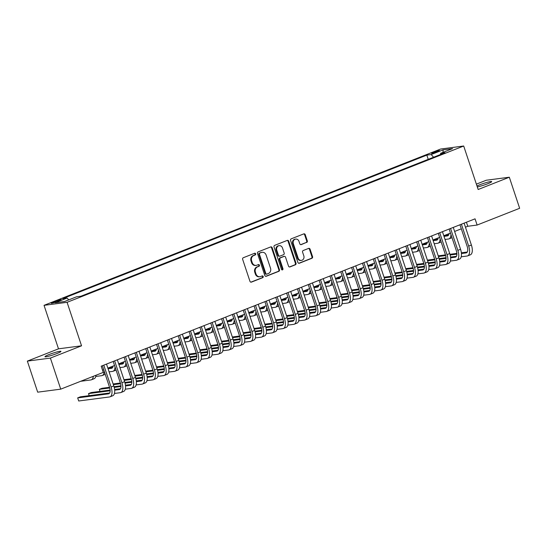 <?xml version="1.0" encoding="UTF-8"?>
<svg xmlns="http://www.w3.org/2000/svg" width="547" height="547" viewBox="0 0 547 547"><rect width="100%" height="100%" fill="white"/><g stroke="black" fill="none" stroke-linecap="round" stroke-linejoin="round"><path stroke-width="0.82" d="M255.647 253.822A0.903 0.793 82.5 0 0 254.615 253.268L243.312 257.719A1.292 1.135 82.5 0 0 242.656 259.36L249.958 281.308A1.292 1.135 82.5 0 0 251.429 282.115L262.731 277.657A0.903 0.793 82.5 0 0 262.163 275.948L260.7 276.529A4.137 3.631 82.5 0 1 259.941 276.727A4.137 3.631 82.5 0 1 255.996 273.965L255.387 272.139A4.137 3.631 82.5 0 1 257.493 266.895L258.957 266.314A0.903 0.793 82.5 0 0 258.389 264.604L256.926 265.186A4.137 3.631 82.5 0 1 256.167 265.384A4.137 3.631 82.5 0 1 252.222 262.622L251.613 260.796A4.137 3.631 82.5 0 1 253.719 255.552L255.182 254.97A0.903 0.793 82.5 0 0 255.647 253.822M256.167 265.384L255.545 265.466A4.137 3.631 82.5 0 1 251.599 262.704L250.991 260.878A4.137 3.631 82.5 0 1 253.097 255.634L254.56 255.052A0.903 0.793 82.5 0 0 254.458 253.329M250.875 282.163L262.109 277.739A0.903 0.793 82.5 0 0 261.999 276.016M259.941 276.727L259.319 276.803A4.137 3.631 82.5 0 1 255.374 274.047L254.765 272.215A4.137 3.631 82.5 0 1 256.871 266.97L258.334 266.396A0.903 0.793 82.5 0 0 258.232 264.673M477.305 186.93A8.424 0.862 -18.4 0 0 487.692 183.758A8.424 0.862 -18.4 0 0 491.698 181.625A8.424 0.862 -18.4 0 0 479.719 184.804A8.424 0.862 -18.4 0 0 476.998 185.994M48.977 354.565A8.424 0.862 -18.4 0 0 44.963 356.706A8.424 0.862 -18.4 0 0 56.943 353.526A8.424 0.862 -18.4 0 0 60.956 351.386A8.424 0.862 -18.4 0 0 48.977 354.565M433.539 152.244A4.212 0.431 -18.4 0 0 431.535 153.31A4.212 0.431 -18.4 0 0 437.525 151.717A4.212 0.431 -18.4 0 0 439.528 150.651A4.212 0.431 -18.4 0 0 433.539 152.244M306.641 242.485A1.292 1.135 82.5 0 0 307.305 240.844L305.253 234.69A1.292 1.135 82.5 0 0 303.783 233.884L291.23 238.834A1.292 1.135 82.5 0 0 290.573 240.475L297.876 262.423A1.292 1.135 82.5 0 0 299.346 263.23L311.899 258.28A1.292 1.135 82.5 0 0 312.556 256.639L310.081 249.2A1.292 1.135 82.5 0 0 308.611 248.4L303.243 250.519A1.292 1.135 82.5 0 0 302.58 252.16L303.811 255.846A3.46 3.036 82.5 0 1 301.411 260.393A3.46 3.036 82.5 0 1 298.122 258.088L293.308 243.634A3.46 3.036 82.5 0 1 295.708 239.087A3.46 3.036 82.5 0 1 299.004 241.391L299.804 243.805A1.292 1.135 82.5 0 0 301.274 244.605L306.019 242.567A1.292 1.135 82.5 0 0 306.682 240.926L304.631 234.766A1.292 1.135 82.5 0 0 303.715 233.918M478.16 189.501L509.319 177.221L519.65 208.284L477.114 225.049L475.049 218.834L101.195 366.175L103.26 372.391L60.731 389.149L50.392 358.087L81.551 345.807L67.083 302.32L463.692 146.008L478.16 189.501M272.174 247.723A1.292 1.135 82.5 0 0 270.703 246.923L258.15 251.873A1.292 1.135 82.5 0 0 257.493 253.507L264.796 275.462A1.292 1.135 82.5 0 0 266.266 276.262L278.82 271.319A1.292 1.135 82.5 0 0 279.476 269.678L272.174 247.723L271.551 247.805A1.292 1.135 82.5 0 0 270.635 246.95M274.69 245.35L287.243 240.406A1.292 1.135 82.5 0 1 288.713 241.206L296.016 263.162A1.292 1.135 82.5 0 1 295.359 264.796L289.985 266.915A1.292 1.135 82.5 0 1 288.515 266.115L285.555 257.213A1.292 1.135 82.5 0 0 284.084 256.413L280.522 257.815A1.292 1.135 82.5 0 0 279.866 259.456L282.949 268.727A0.903 0.793 82.5 0 1 281.459 269.309L274.033 246.991A1.292 1.135 82.5 0 1 274.69 245.35M56.997 301.671L59.377 300.734A4.082 0.417 -18.4 0 0 61.319 299.701A4.082 0.417 -18.4 0 0 55.52 301.24L53.134 302.176A4.082 0.417 -18.4 0 0 51.192 303.216A4.082 0.417 -18.4 0 0 56.997 301.671M67.083 302.32L44.04 305.335L440.65 149.03L463.692 146.008M428.233 159.348L426.824 155.116L62.72 298.614L67.083 298.04L68.724 299.886M426.824 155.116L431.186 154.548L443.104 149.844L452.574 148.606L440.65 153.304L445.012 152.736L80.908 296.235L76.546 296.802L64.628 301.5L55.158 302.744L67.083 298.04M81.551 345.807L58.502 348.829L27.35 361.109L50.392 358.087M27.35 361.109L37.681 392.172L60.731 389.149M509.319 177.221L486.269 180.237L476.375 184.141M58.502 348.829L44.04 305.335M465.456 227.183L467.774 226.273L477.114 225.049M102.542 370.216L103.711 369.758M107.855 368.124L114.542 365.485M118.692 363.851L125.379 361.211M129.53 359.577L136.217 356.945M140.36 355.311L147.054 352.671M151.198 351.037L157.892 348.405M162.035 346.771L168.729 344.131M172.873 342.497L179.566 339.858M183.71 338.224L190.397 335.591M194.547 333.957L201.234 331.318M205.385 329.684L212.072 327.044M216.215 325.417L222.909 322.778M227.053 321.144L233.747 318.504M237.89 316.87L244.584 314.238M248.728 312.604L255.415 309.964M259.565 308.33L266.252 305.691M270.403 304.057L277.09 301.424M281.24 299.79L287.927 297.151M292.071 295.517L298.765 292.884M302.908 291.25L309.602 288.611M313.746 286.977L320.439 284.337M324.583 282.703L331.27 280.071M335.42 278.437L342.107 275.797M346.258 274.163L352.945 271.531M357.088 269.897L363.782 267.257M367.926 265.623L374.62 262.984M378.763 261.35L385.457 258.717M389.601 257.083L396.295 254.444M400.438 252.81L407.125 250.17M411.276 248.543L417.963 245.904M422.113 244.27L428.8 241.63M432.944 239.996L439.638 237.364M443.781 235.73L450.475 233.09M454.619 231.456L461.312 228.817M466.434 222.232L467.774 226.273M440.65 153.304L440.458 154.528M433.586 157.235L431.186 154.548M443.104 149.844L443.029 152.367M265.719 276.317L278.197 271.401A1.292 1.135 82.5 0 0 278.854 269.76L271.551 247.805M259.893 253.117A0.903 0.793 82.5 0 0 259.428 254.266L265.842 273.534A0.903 0.793 82.5 0 0 266.868 274.095L268.413 273.486A4.137 3.631 82.5 0 0 270.519 268.242L266.136 255.073A4.137 3.631 82.5 0 0 262.191 252.311A4.137 3.631 82.5 0 0 261.432 252.509L259.264 253.199A0.903 0.793 82.5 0 0 258.806 254.348L259.428 254.266M266.245 274.177A0.903 0.793 82.5 0 1 265.22 273.616L258.806 254.348M262.191 252.311L261.569 252.393A4.137 3.631 82.5 0 0 260.81 252.591L261.432 252.509M259.264 253.199L260.81 252.591M289.438 266.97L294.737 264.878A1.292 1.135 82.5 0 0 295.394 263.244L288.091 241.289A1.292 1.135 82.5 0 0 287.175 240.434M284.324 256.352L283.702 256.434A1.292 1.135 82.5 0 0 283.462 256.495L279.9 257.897A1.292 1.135 82.5 0 0 279.243 259.538L282.327 268.803L282.949 268.727M281.999 269.883A0.903 0.793 82.5 0 0 282.327 268.803M282.484 247.976A3.46 3.036 82.5 0 0 279.189 245.665A3.46 3.036 82.5 0 0 276.789 250.218L278.485 255.305A1.292 1.135 82.5 0 0 279.955 256.105L283.517 254.704A1.292 1.135 82.5 0 0 284.173 253.063L282.484 247.976M279.189 245.665L278.567 245.747A3.46 3.036 82.5 0 0 276.167 250.3L276.789 250.218M279.715 256.167L279.093 256.249A1.292 1.135 82.5 0 1 277.862 255.387L276.167 250.3M300.72 244.653L306.019 242.567M295.708 239.087L295.086 239.169A3.46 3.036 82.5 0 0 292.686 243.716L293.308 243.634M301.411 260.393L300.788 260.475A3.46 3.036 82.5 0 1 297.5 258.17L292.686 243.716M298.799 263.278L311.277 258.362A1.292 1.135 82.5 0 0 311.934 256.721L309.458 249.282A1.292 1.135 82.5 0 0 308.542 248.427M80.71 381.28L90.85 379.946A9.873 4.602 -111.5 0 0 91.37 379.816A9.873 4.602 -111.5 0 0 93.305 376.315M91.37 379.816L94.077 378.75A9.873 4.602 -111.5 0 0 96.012 375.249M109.667 392.978L80.382 396.814L77.674 397.888L78.706 400.992L109.509 396.958A9.873 4.602 -111.5 0 0 110.029 396.821A9.873 4.602 -111.5 0 0 111.075 387.023L103.8 365.15M110.029 396.821L112.737 395.754A9.873 4.602 -111.5 0 0 113.79 385.956L106.508 364.083M102.364 365.717L109.523 387.228A6.585 3.07 68.5 0 1 108.819 393.758A6.585 3.07 68.5 0 1 108.477 393.847L77.674 397.888M95.8 376.452L101.687 375.68A9.873 4.602 -111.5 0 0 102.207 375.543A9.873 4.602 -111.5 0 0 104.19 371.208M102.207 375.543L104.915 374.476A9.873 4.602 -111.5 0 0 105.229 374.326M113.106 366.052A6.585 3.07 68.5 0 1 111.834 368.213A6.585 3.07 68.5 0 1 111.492 368.302L108.067 368.753M112.682 367.434L108.067 368.035M109.099 371.857L112.525 371.406A9.873 4.602 -111.5 0 0 113.044 371.276A9.873 4.602 -111.5 0 0 115.027 366.934M113.044 371.276L115.752 370.21A9.873 4.602 -111.5 0 0 116.067 370.052M123.943 361.779A6.585 3.07 68.5 0 1 122.672 363.94A6.585 3.07 68.5 0 1 122.323 364.028L118.897 364.48M123.519 363.16L118.904 363.769M119.937 367.584L123.362 367.14A9.873 4.602 -111.5 0 0 123.882 367.003A9.873 4.602 -111.5 0 0 125.865 362.661M123.882 367.003L126.589 365.936A9.873 4.602 -111.5 0 0 126.904 365.786M134.781 357.512A6.585 3.07 68.5 0 1 133.509 359.673A6.585 3.07 68.5 0 1 133.16 359.762L129.735 360.206M134.357 358.894L129.742 359.495M130.767 363.317L134.193 362.866A9.873 4.602 -111.5 0 0 134.719 362.729A9.873 4.602 -111.5 0 0 136.702 358.394M134.719 362.729L137.427 361.663A9.873 4.602 -111.5 0 0 137.735 361.512M114.46 393.457L120.347 392.684A9.873 4.602 -111.5 0 0 120.866 392.555A9.873 4.602 -111.5 0 0 121.913 382.756L114.638 360.876M120.866 392.555L123.574 391.481A9.873 4.602 -111.5 0 0 124.627 381.683L117.345 359.81M113.202 361.444L120.361 382.955A6.585 3.07 68.5 0 1 119.656 389.491A6.585 3.07 68.5 0 1 119.308 389.58L114.679 390.189M120.504 388.712L114.61 389.485M110.118 390.073L91.219 392.548L88.511 393.614L89.195 395.666M110.145 390.777L88.511 393.614M125.29 389.184L131.177 388.418A9.873 4.602 -111.5 0 0 131.697 388.281A9.873 4.602 -111.5 0 0 132.75 378.483L125.475 356.61M131.697 388.281L134.412 387.214A9.873 4.602 -111.5 0 0 135.458 377.416L128.183 355.543M124.039 357.177L131.191 378.688A6.585 3.07 68.5 0 1 130.494 385.218A6.585 3.07 68.5 0 1 130.145 385.307L125.516 385.915M131.342 384.438L125.441 385.211M120.955 385.799L114.022 386.708M109.544 387.297L102.057 388.274L99.349 389.341L100.026 391.392M120.983 386.51L114.207 387.399M109.749 387.98L99.349 389.341M136.128 384.917L142.015 384.144A9.873 4.602 -111.5 0 0 142.535 384.008A9.873 4.602 -111.5 0 0 143.588 374.21L136.312 352.336M142.535 384.008L145.242 382.941A9.873 4.602 -111.5 0 0 146.295 373.143L139.02 351.27M134.877 352.904L142.029 374.415A6.585 3.07 68.5 0 1 141.331 380.951A6.585 3.07 68.5 0 1 140.982 381.04L136.353 381.642M142.172 380.165L136.278 380.938M131.793 381.526L124.86 382.435M120.381 383.023L113.126 383.973M131.82 382.237L125.044 383.126M120.586 383.707L113.352 384.657M146.965 380.644L152.852 379.871A9.873 4.602 -111.5 0 0 153.372 379.741A9.873 4.602 -111.5 0 0 154.425 369.943L147.15 348.07M153.372 379.741L156.08 378.674A9.873 4.602 -111.5 0 0 157.133 368.876L149.857 346.996M145.707 348.63L152.866 370.148A6.585 3.07 68.5 0 1 152.169 376.678A6.585 3.07 68.5 0 1 151.82 376.767L147.191 377.375M153.01 375.898L147.116 376.671M142.63 377.259L135.697 378.168M131.218 378.756L123.964 379.7M142.651 377.97L135.882 378.852M131.424 379.44L124.19 380.384M145.618 353.239A6.585 3.07 68.5 0 1 144.346 355.4A6.585 3.07 68.5 0 1 143.998 355.488L140.572 355.94M145.194 354.62L140.579 355.222M141.605 359.044L145.03 358.593A9.873 4.602 -111.5 0 0 145.55 358.463A9.873 4.602 -111.5 0 0 147.54 354.121M145.55 358.463L148.264 357.396A9.873 4.602 -111.5 0 0 148.572 357.239M157.803 376.37L163.69 375.604A9.873 4.602 -111.5 0 0 164.209 375.468A9.873 4.602 -111.5 0 0 165.262 365.669L157.98 343.796M164.209 375.468L166.917 374.401A9.873 4.602 -111.5 0 0 167.97 364.603L160.695 342.73M156.545 344.364L163.703 365.875A6.585 3.07 68.5 0 1 162.999 372.404A6.585 3.07 68.5 0 1 162.657 372.493L158.028 373.102M163.847 371.625L157.953 372.398M153.461 372.986L146.528 373.895M142.049 374.483L134.801 375.433M153.488 373.697L146.719 374.586M142.254 375.167L135.027 376.117M156.456 348.965A6.585 3.07 68.5 0 1 155.184 351.126A6.585 3.07 68.5 0 1 154.835 351.215L151.41 351.666M156.025 350.347L151.416 350.955M152.442 354.771L155.868 354.326A9.873 4.602 -111.5 0 0 156.387 354.189A9.873 4.602 -111.5 0 0 158.37 349.854M156.387 354.189L159.095 353.123A9.873 4.602 -111.5 0 0 159.409 352.972M168.64 372.104L174.527 371.331A9.873 4.602 -111.5 0 0 175.047 371.201A9.873 4.602 -111.5 0 0 176.1 361.403L168.818 339.523M175.047 371.201L177.754 370.128A9.873 4.602 -111.5 0 0 178.807 360.329L171.526 338.456M167.382 340.09L174.541 361.601A6.585 3.07 68.5 0 1 173.837 368.138A6.585 3.07 68.5 0 1 173.495 368.227L168.866 368.828M174.684 367.358L168.791 368.131M164.298 368.719L157.365 369.622M152.886 370.21L145.639 371.16M164.326 369.423L157.557 370.312M153.092 370.9L145.864 371.844M167.286 344.699A6.585 3.07 68.5 0 1 166.021 346.86A6.585 3.07 68.5 0 1 165.673 346.948L162.247 347.4M166.862 346.08L162.254 346.682M163.28 350.504L166.705 350.053A9.873 4.602 -111.5 0 0 167.225 349.923A9.873 4.602 -111.5 0 0 169.208 345.581M167.225 349.923L169.932 348.856A9.873 4.602 -111.5 0 0 170.247 348.699M179.478 367.83L185.365 367.058A9.873 4.602 -111.5 0 0 185.884 366.928A9.873 4.602 -111.5 0 0 186.93 357.129L179.655 335.256M185.884 366.928L188.592 365.861A9.873 4.602 -111.5 0 0 189.645 356.063L182.363 334.19M178.219 335.817L185.378 357.335A6.585 3.07 68.5 0 1 184.674 363.864A6.585 3.07 68.5 0 1 184.325 363.953L179.696 364.562M185.522 363.085L179.628 363.858M175.136 364.446L168.202 365.355M163.724 365.943L156.476 366.893M175.163 365.157L168.387 366.046M163.929 366.627L156.702 367.577M178.124 340.425A6.585 3.07 68.5 0 1 176.852 342.586A6.585 3.07 68.5 0 1 176.51 342.675L173.084 343.126M177.7 341.807L173.091 342.415M174.117 346.23L177.543 345.786A9.873 4.602 -111.5 0 0 178.062 345.649A9.873 4.602 -111.5 0 0 180.045 341.307M178.062 345.649L180.77 344.583A9.873 4.602 -111.5 0 0 181.084 344.425M190.315 363.564L196.195 362.791A9.873 4.602 -111.5 0 0 196.722 362.654A9.873 4.602 -111.5 0 0 197.768 352.856L190.493 330.983M196.722 362.654L199.429 361.588A9.873 4.602 -111.5 0 0 200.475 351.789L193.2 329.916M189.057 331.55L196.216 353.061A6.585 3.07 68.5 0 1 195.511 359.598A6.585 3.07 68.5 0 1 195.163 359.687L190.534 360.288M196.359 358.811L190.465 359.584M185.973 360.172L179.04 361.082M174.561 361.67L167.307 362.62M186.001 360.883L179.225 361.772M174.766 362.353L167.539 363.304M188.961 336.159A6.585 3.07 68.5 0 1 187.689 338.32A6.585 3.07 68.5 0 1 187.347 338.408L183.915 338.853M188.537 337.54L183.922 338.142M184.954 341.964L188.38 341.513A9.873 4.602 -111.5 0 0 188.9 341.376A9.873 4.602 -111.5 0 0 190.882 337.041M188.9 341.376L191.607 340.309A9.873 4.602 -111.5 0 0 191.922 340.159M201.146 359.29L207.033 358.517A9.873 4.602 -111.5 0 0 207.552 358.388A9.873 4.602 -111.5 0 0 208.605 348.589L201.33 326.709M207.552 358.388L210.267 357.321A9.873 4.602 -111.5 0 0 211.313 347.523L204.038 325.643M199.894 327.277L207.046 348.795A6.585 3.07 68.5 0 1 206.349 355.324A6.585 3.07 68.5 0 1 206 355.413L201.371 356.022M207.197 354.545L201.296 355.318M196.811 355.906L189.877 356.815M185.399 357.396L178.144 358.347M196.838 356.617L190.062 357.499M185.604 358.087L178.377 359.03M199.799 331.885A6.585 3.07 68.5 0 1 198.527 334.046A6.585 3.07 68.5 0 1 198.178 334.135L194.753 334.586M199.375 333.267L194.759 333.868M195.785 337.69L199.217 337.239A9.873 4.602 -111.5 0 0 199.737 337.109A9.873 4.602 -111.5 0 0 201.72 332.767M199.737 337.109L202.445 336.043A9.873 4.602 -111.5 0 0 202.759 335.885M211.983 355.017L217.87 354.251A9.873 4.602 -111.5 0 0 218.39 354.114A9.873 4.602 -111.5 0 0 219.443 344.316L212.168 322.443M218.39 354.114L221.097 353.047A9.873 4.602 -111.5 0 0 222.15 343.249L214.875 321.376M210.732 323.01L217.884 344.521A6.585 3.07 68.5 0 1 217.186 351.051A6.585 3.07 68.5 0 1 216.838 351.14L212.209 351.748M218.027 350.271L212.133 351.044M207.648 351.632L200.715 352.541M196.236 353.13L188.982 354.08M207.675 352.343L200.899 353.232M196.441 353.813L189.207 354.764M210.636 327.612A6.585 3.07 68.5 0 1 209.364 329.773A6.585 3.07 68.5 0 1 209.016 329.862L205.59 330.313M210.212 328.993L205.597 329.602M206.622 333.417L210.048 332.973A9.873 4.602 -111.5 0 0 210.568 332.836A9.873 4.602 -111.5 0 0 212.557 328.501M210.568 332.836L213.282 331.769A9.873 4.602 -111.5 0 0 213.59 331.619M222.82 350.75L228.708 349.977A9.873 4.602 -111.5 0 0 229.227 349.841A9.873 4.602 -111.5 0 0 230.28 340.049L223.005 318.169M229.227 349.841L231.935 348.774A9.873 4.602 -111.5 0 0 232.988 338.976L225.713 317.103M221.562 318.737L228.721 340.248A6.585 3.07 68.5 0 1 228.024 346.784A6.585 3.07 68.5 0 1 227.675 346.873L223.046 347.475M228.865 346.005L222.971 346.777M218.485 347.366L211.552 348.268M207.074 348.856L199.819 349.806M218.506 348.07L211.737 348.959M207.272 349.547L200.045 350.49M221.473 323.345A6.585 3.07 68.5 0 1 220.202 325.506A6.585 3.07 68.5 0 1 219.853 325.595L216.427 326.039M221.043 324.727L216.434 325.328M217.46 329.15L220.885 328.699A9.873 4.602 -111.5 0 0 221.405 328.569A9.873 4.602 -111.5 0 0 223.395 324.227M221.405 328.569L224.113 327.496A9.873 4.602 -111.5 0 0 224.427 327.345M233.658 346.477L239.545 345.704A9.873 4.602 -111.5 0 0 240.065 345.574A9.873 4.602 -111.5 0 0 241.118 335.776L233.836 313.903M240.065 345.574L242.772 344.507A9.873 4.602 -111.5 0 0 243.825 334.709L236.55 312.829M232.4 314.463L239.559 335.981A6.585 3.07 68.5 0 1 238.854 342.511A6.585 3.07 68.5 0 1 238.513 342.6L233.884 343.208M239.702 341.731L233.808 342.504M229.316 343.092L222.383 344.001M217.904 344.589L210.657 345.54M229.343 343.803L222.574 344.685M218.109 345.273L210.882 346.217M244.495 342.21L250.382 341.437A9.873 4.602 -111.5 0 0 250.902 341.301A9.873 4.602 -111.5 0 0 251.948 331.503L244.673 309.629M250.902 341.301L253.61 340.234A9.873 4.602 -111.5 0 0 254.663 330.436L247.381 308.563M243.237 310.197L250.396 331.708A6.585 3.07 68.5 0 1 249.692 338.237A6.585 3.07 68.5 0 1 249.35 338.326L244.714 338.935M250.54 337.458L244.646 338.231M240.154 338.819L233.22 339.728M228.742 340.316L221.494 341.266M240.181 339.53L233.412 340.419M228.947 341L221.72 341.95M255.333 337.937L261.22 337.164A9.873 4.602 -111.5 0 0 261.74 337.034A9.873 4.602 -111.5 0 0 262.786 327.236L255.511 305.356M261.74 337.034L264.447 335.961A9.873 4.602 -111.5 0 0 265.5 326.169L258.218 304.289M254.075 305.923L261.234 327.441A6.585 3.07 68.5 0 1 260.529 333.971A6.585 3.07 68.5 0 1 260.181 334.06L255.552 334.668M261.377 333.191L255.483 333.964M250.991 334.552L244.058 335.461M239.579 336.043L232.331 336.993M251.018 335.256L244.242 336.145M239.784 336.733L232.557 337.677M232.304 319.072A6.585 3.07 68.5 0 1 231.039 321.233A6.585 3.07 68.5 0 1 230.69 321.321L227.265 321.773M231.88 320.453L227.272 321.055M228.297 324.877L231.723 324.433A9.873 4.602 -111.5 0 0 232.243 324.296A9.873 4.602 -111.5 0 0 234.225 319.954M232.243 324.296L234.95 323.229A9.873 4.602 -111.5 0 0 235.265 323.072M243.142 314.805A6.585 3.07 68.5 0 1 241.87 316.966A6.585 3.07 68.5 0 1 241.528 317.055L238.102 317.499M242.718 316.187L238.109 316.788M239.135 320.61L242.56 320.159A9.873 4.602 -111.5 0 0 243.08 320.022A9.873 4.602 -111.5 0 0 245.063 315.687M243.08 320.022L245.788 318.956A9.873 4.602 -111.5 0 0 246.102 318.805M253.979 310.532A6.585 3.07 68.5 0 1 252.707 312.693A6.585 3.07 68.5 0 1 252.365 312.781L248.94 313.233M253.555 311.913L248.94 312.515M249.972 316.337L253.398 315.886A9.873 4.602 -111.5 0 0 253.917 315.756A9.873 4.602 -111.5 0 0 255.9 311.414M253.917 315.756L256.625 314.689A9.873 4.602 -111.5 0 0 256.94 314.532M266.163 333.663L272.05 332.897A9.873 4.602 -111.5 0 0 272.57 332.761A9.873 4.602 -111.5 0 0 273.623 322.962L266.348 301.089M272.57 332.761L275.285 331.694A9.873 4.602 -111.5 0 0 276.331 321.896L269.056 300.023M264.912 301.657L272.064 323.168A6.585 3.07 68.5 0 1 271.367 329.697A6.585 3.07 68.5 0 1 271.018 329.786L266.389 330.395M272.215 328.918L266.314 329.691M261.828 330.279L254.895 331.188M250.417 331.776L243.162 332.726M261.856 330.99L255.08 331.879M250.622 332.46L243.394 333.41M264.816 306.258A6.585 3.07 68.5 0 1 263.545 308.419A6.585 3.07 68.5 0 1 263.196 308.508L259.77 308.959M264.392 307.64L259.777 308.248M260.81 312.063L264.235 311.619A9.873 4.602 -111.5 0 0 264.755 311.482A9.873 4.602 -111.5 0 0 266.738 307.147M264.755 311.482L267.462 310.416A9.873 4.602 -111.5 0 0 267.777 310.265M277.001 329.397L282.888 328.624A9.873 4.602 -111.5 0 0 283.408 328.487A9.873 4.602 -111.5 0 0 284.461 318.689L277.185 296.816M283.408 328.487L286.122 327.421A9.873 4.602 -111.5 0 0 287.168 317.622L279.893 295.749M275.75 297.383L282.902 318.894A6.585 3.07 68.5 0 1 282.204 325.431A6.585 3.07 68.5 0 1 281.855 325.52L277.226 326.121M283.045 324.651L277.151 325.424M272.666 326.012L265.733 326.915M261.254 327.503L253.999 328.453M272.693 326.716L265.917 327.605M261.459 328.193L254.225 329.137M275.654 301.992A6.585 3.07 68.5 0 1 274.382 304.153A6.585 3.07 68.5 0 1 274.033 304.241L270.608 304.686M275.23 303.373L270.615 303.975M271.64 307.797L275.066 307.346A9.873 4.602 -111.5 0 0 275.592 307.216A9.873 4.602 -111.5 0 0 277.575 302.874M275.592 307.216L278.3 306.142A9.873 4.602 -111.5 0 0 278.608 305.992M287.838 325.123L293.725 324.35A9.873 4.602 -111.5 0 0 294.245 324.221A9.873 4.602 -111.5 0 0 295.298 314.422L288.023 292.549M294.245 324.221L296.953 323.154A9.873 4.602 -111.5 0 0 298.006 313.356L290.731 291.476M286.58 293.11L293.739 314.628A6.585 3.07 68.5 0 1 293.042 321.157A6.585 3.07 68.5 0 1 292.693 321.246L288.064 321.855M293.883 320.378L287.989 321.151M283.503 321.739L276.57 322.648M272.091 323.236L264.837 324.186M283.524 322.45L276.755 323.332M272.297 323.92L265.063 324.863M286.491 297.718A6.585 3.07 68.5 0 1 285.219 299.879A6.585 3.07 68.5 0 1 284.871 299.968L281.445 300.419M286.067 299.1L281.452 299.701M282.478 303.523L285.903 303.072A9.873 4.602 -111.5 0 0 286.423 302.942A9.873 4.602 -111.5 0 0 288.413 298.6M286.423 302.942L289.137 301.876A9.873 4.602 -111.5 0 0 289.445 301.718M298.676 320.857L304.563 320.084A9.873 4.602 -111.5 0 0 305.082 319.947A9.873 4.602 -111.5 0 0 306.135 310.149L298.853 288.276M305.082 319.947L307.79 318.88A9.873 4.602 -111.5 0 0 308.843 309.082L301.568 287.209M297.418 288.843L304.576 310.354A6.585 3.07 68.5 0 1 303.879 316.884A6.585 3.07 68.5 0 1 303.53 316.973L298.901 317.581M304.72 316.104L298.826 316.877M294.334 317.465L287.401 318.375M282.922 318.963L275.674 319.913M294.361 318.176L287.592 319.065M283.127 319.646L275.9 320.597M297.329 293.445A6.585 3.07 68.5 0 1 296.057 295.612A6.585 3.07 68.5 0 1 295.708 295.701L292.283 296.146M296.898 294.826L292.289 295.435M293.315 299.257L296.741 298.806A9.873 4.602 -111.5 0 0 297.26 298.669A9.873 4.602 -111.5 0 0 299.243 294.334M297.26 298.669L299.968 297.602A9.873 4.602 -111.5 0 0 300.282 297.452M309.513 316.583L315.4 315.81A9.873 4.602 -111.5 0 0 315.92 315.681A9.873 4.602 -111.5 0 0 316.973 305.882L309.691 284.002M315.92 315.681L318.627 314.607A9.873 4.602 -111.5 0 0 319.68 304.809L312.405 282.936M308.255 284.57L315.414 306.081A6.585 3.07 68.5 0 1 314.71 312.617A6.585 3.07 68.5 0 1 314.368 312.706L309.739 313.315M315.557 311.838L309.664 312.611M305.171 313.199L298.238 314.108M293.76 314.689L286.512 315.64M305.199 313.903L298.43 314.792M293.965 315.38L286.737 316.323M308.159 289.178A6.585 3.07 68.5 0 1 306.894 291.339A6.585 3.07 68.5 0 1 306.546 291.428L303.12 291.879M307.735 290.56L303.127 291.161M304.153 294.983L307.578 294.532A9.873 4.602 -111.5 0 0 308.098 294.402A9.873 4.602 -111.5 0 0 310.081 290.06M308.098 294.402L310.805 293.336A9.873 4.602 -111.5 0 0 311.12 293.178M320.351 312.31L326.238 311.544A9.873 4.602 -111.5 0 0 326.757 311.407A9.873 4.602 -111.5 0 0 327.803 301.609L320.528 279.736M326.757 311.407L329.465 310.34A9.873 4.602 -111.5 0 0 330.518 300.542L323.236 278.669M319.092 280.303L326.251 301.814A6.585 3.07 68.5 0 1 325.547 308.344A6.585 3.07 68.5 0 1 325.198 308.433L320.569 309.041M326.395 307.564L320.501 308.337M316.009 308.925L309.076 309.834M304.597 310.423L297.349 311.373M316.036 309.636L309.26 310.525M304.802 311.106L297.575 312.057M318.997 284.905A6.585 3.07 68.5 0 1 317.725 287.066A6.585 3.07 68.5 0 1 317.383 287.154L313.957 287.606M318.573 286.286L313.964 286.895M314.99 290.71L318.416 290.266A9.873 4.602 -111.5 0 0 318.935 290.129A9.873 4.602 -111.5 0 0 320.918 285.787M318.935 290.129L321.643 289.062A9.873 4.602 -111.5 0 0 321.957 288.912M331.188 308.043L337.068 307.27A9.873 4.602 -111.5 0 0 337.595 307.134A9.873 4.602 -111.5 0 0 338.641 297.336L331.366 275.462M337.595 307.134L340.302 306.067A9.873 4.602 -111.5 0 0 341.349 296.269L334.073 274.396M329.93 276.03L337.089 297.541A6.585 3.07 68.5 0 1 336.384 304.077A6.585 3.07 68.5 0 1 336.036 304.166L331.407 304.768M337.232 303.291L331.338 304.064M326.846 304.652L319.913 305.561M315.434 306.149L308.18 307.099M326.874 305.363L320.098 306.252M315.64 306.833L308.412 307.783M329.834 280.638A6.585 3.07 68.5 0 1 328.562 282.799A6.585 3.07 68.5 0 1 328.221 282.888L324.788 283.332M329.41 282.02L324.795 282.621M325.827 286.443L329.253 285.992A9.873 4.602 -111.5 0 0 329.773 285.855A9.873 4.602 -111.5 0 0 331.755 281.52M329.773 285.855L332.48 284.789A9.873 4.602 -111.5 0 0 332.795 284.638M342.019 303.77L347.906 302.997A9.873 4.602 -111.5 0 0 348.425 302.867A9.873 4.602 -111.5 0 0 349.478 293.069L342.203 271.196M348.425 302.867L351.14 301.8A9.873 4.602 -111.5 0 0 352.186 292.002L344.911 270.122M340.767 271.756L347.919 293.274A6.585 3.07 68.5 0 1 347.222 299.804A6.585 3.07 68.5 0 1 346.873 299.893L342.244 300.501M348.07 299.024L342.169 299.797M337.684 300.385L330.75 301.294M326.272 301.882L319.017 302.826M337.711 301.096L330.935 301.978M326.477 302.566L319.25 303.51M340.672 276.365A6.585 3.07 68.5 0 1 339.4 278.526A6.585 3.07 68.5 0 1 339.051 278.614L335.626 279.066M340.248 277.746L335.632 278.348M336.658 282.17L340.09 281.719A9.873 4.602 -111.5 0 0 340.61 281.589A9.873 4.602 -111.5 0 0 342.593 277.247M340.61 281.589L343.318 280.522A9.873 4.602 -111.5 0 0 343.632 280.365M351.509 272.091A6.585 3.07 68.5 0 1 350.237 274.252A6.585 3.07 68.5 0 1 349.889 274.341L346.463 274.792M351.085 273.473L346.47 274.081M347.495 277.897L350.921 277.452A9.873 4.602 -111.5 0 0 351.441 277.315A9.873 4.602 -111.5 0 0 353.43 272.98M351.441 277.315L354.155 276.249A9.873 4.602 -111.5 0 0 354.463 276.098M362.346 267.825A6.585 3.07 68.5 0 1 361.075 269.986A6.585 3.07 68.5 0 1 360.726 270.074L357.3 270.526M361.916 269.206L357.307 269.808M358.333 273.63L361.758 273.179A9.873 4.602 -111.5 0 0 362.278 273.049A9.873 4.602 -111.5 0 0 364.268 268.707M362.278 273.049L364.993 271.982A9.873 4.602 -111.5 0 0 365.3 271.825M352.856 299.496L358.743 298.73A9.873 4.602 -111.5 0 0 359.263 298.594A9.873 4.602 -111.5 0 0 360.316 288.795L353.041 266.922M359.263 298.594L361.97 297.527A9.873 4.602 -111.5 0 0 363.023 287.729L355.748 265.856M351.605 267.49L358.757 289.001A6.585 3.07 68.5 0 1 358.059 295.53A6.585 3.07 68.5 0 1 357.711 295.619L353.082 296.228M358.9 294.751L353.006 295.524M348.521 296.112L341.588 297.021M337.109 297.609L329.855 298.559M348.548 296.823L341.772 297.712M337.314 298.293L330.08 299.243M363.693 295.23L369.581 294.457A9.873 4.602 -111.5 0 0 370.1 294.327A9.873 4.602 -111.5 0 0 371.153 284.529L363.878 262.649M370.1 294.327L372.808 293.254A9.873 4.602 -111.5 0 0 373.861 283.455L366.586 261.582M362.435 263.216L369.594 284.727A6.585 3.07 68.5 0 1 368.897 291.264A6.585 3.07 68.5 0 1 368.548 291.353L363.919 291.954M369.738 290.484L363.844 291.257M359.358 291.845L352.425 292.748M347.947 293.336L340.692 294.286M359.379 292.549L352.61 293.438M348.145 294.026L340.918 294.97M374.531 290.956L380.418 290.183A9.873 4.602 -111.5 0 0 380.938 290.054A9.873 4.602 -111.5 0 0 381.991 280.255L374.709 258.382M380.938 290.054L383.645 288.987A9.873 4.602 -111.5 0 0 384.698 279.189L377.423 257.316M373.273 258.943L380.432 280.461A6.585 3.07 68.5 0 1 379.727 286.99A6.585 3.07 68.5 0 1 379.386 287.079L374.757 287.688M380.575 286.211L374.681 286.984M370.189 287.572L363.256 288.481M358.777 289.069L351.53 290.019M370.216 288.283L363.447 289.172M358.982 289.753L351.755 290.703M373.177 263.551A6.585 3.07 68.5 0 1 371.912 265.712A6.585 3.07 68.5 0 1 371.563 265.801L368.138 266.252M372.753 264.933L368.145 265.541M369.17 269.356L372.596 268.912A9.873 4.602 -111.5 0 0 373.116 268.775A9.873 4.602 -111.5 0 0 375.098 264.433M373.116 268.775L375.823 267.709A9.873 4.602 -111.5 0 0 376.138 267.551M385.368 286.69L391.255 285.917A9.873 4.602 -111.5 0 0 391.775 285.78A9.873 4.602 -111.5 0 0 392.821 275.982L385.546 254.109M391.775 285.78L394.483 284.713A9.873 4.602 -111.5 0 0 395.536 274.915L388.254 253.042M384.11 254.676L391.269 276.187A6.585 3.07 68.5 0 1 390.565 282.724A6.585 3.07 68.5 0 1 390.223 282.813L385.587 283.414M391.413 281.937L385.519 282.71M381.027 283.298L374.093 284.208M369.615 284.796L362.367 285.746M381.054 284.009L374.285 284.898M369.82 285.479L362.593 286.43M384.015 259.285A6.585 3.07 68.5 0 1 382.75 261.445A6.585 3.07 68.5 0 1 382.401 261.534L378.975 261.979M383.591 260.666L378.982 261.268M380.008 265.09L383.433 264.639A9.873 4.602 -111.5 0 0 383.953 264.502A9.873 4.602 -111.5 0 0 385.936 260.167M383.953 264.502L386.661 263.435A9.873 4.602 -111.5 0 0 386.975 263.285M396.206 282.416L402.093 281.643A9.873 4.602 -111.5 0 0 402.613 281.514A9.873 4.602 -111.5 0 0 403.659 271.715L396.384 249.835M402.613 281.514L405.32 280.447A9.873 4.602 -111.5 0 0 406.373 270.649L399.091 248.769M394.948 250.403L402.107 271.921A6.585 3.07 68.5 0 1 401.402 278.45A6.585 3.07 68.5 0 1 401.054 278.539L396.425 279.148M402.25 277.671L396.356 278.444M391.864 279.032L384.931 279.941M380.452 280.522L373.204 281.473M391.891 279.743L385.115 280.625M380.657 281.213L373.43 282.156M394.852 255.011A6.585 3.07 68.5 0 1 393.58 257.172A6.585 3.07 68.5 0 1 393.238 257.261L389.813 257.712M394.428 256.393L389.813 256.994M390.845 260.816L394.271 260.365A9.873 4.602 -111.5 0 0 394.79 260.235A9.873 4.602 -111.5 0 0 396.773 255.893M394.79 260.235L397.498 259.169A9.873 4.602 -111.5 0 0 397.813 259.011M407.036 278.143L412.923 277.377A9.873 4.602 -111.5 0 0 413.443 277.24A9.873 4.602 -111.5 0 0 414.496 267.442L407.221 245.569M413.443 277.24L416.158 276.173A9.873 4.602 -111.5 0 0 417.204 266.375L409.929 244.502M405.785 246.136L412.937 267.647A6.585 3.07 68.5 0 1 412.24 274.177A6.585 3.07 68.5 0 1 411.891 274.266L407.262 274.874M413.088 273.397L407.187 274.17M402.701 274.758L395.768 275.667M391.29 276.256L384.035 277.206M402.729 275.469L395.953 276.358M391.495 276.939L384.267 277.89M405.689 250.738A6.585 3.07 68.5 0 1 404.418 252.899A6.585 3.07 68.5 0 1 404.069 252.987L400.643 253.439M405.265 252.119L400.65 252.728M401.683 256.543L405.108 256.099A9.873 4.602 -111.5 0 0 405.628 255.962A9.873 4.602 -111.5 0 0 407.611 251.627M405.628 255.962L408.336 254.895A9.873 4.602 -111.5 0 0 408.65 254.745M417.874 273.876L423.761 273.103A9.873 4.602 -111.5 0 0 424.281 272.967A9.873 4.602 -111.5 0 0 425.334 263.175L418.058 241.295M424.281 272.967L426.995 271.9A9.873 4.602 -111.5 0 0 428.041 262.102L420.766 240.229M416.623 241.863L423.775 263.374A6.585 3.07 68.5 0 1 423.077 269.91A6.585 3.07 68.5 0 1 422.728 269.999L418.099 270.601M423.918 269.131L418.024 269.903M413.539 270.492L406.606 271.394M402.127 271.982L394.872 272.932M413.566 271.196L406.79 272.085M402.332 272.673L395.098 273.616M416.527 246.471A6.585 3.07 68.5 0 1 415.255 248.632A6.585 3.07 68.5 0 1 414.906 248.721L411.481 249.165M416.103 247.853L411.488 248.454M412.513 252.276L415.939 251.825A9.873 4.602 -111.5 0 0 416.465 251.695A9.873 4.602 -111.5 0 0 418.448 247.353M416.465 251.695L419.173 250.622A9.873 4.602 -111.5 0 0 419.481 250.471M427.364 242.198A6.585 3.07 68.5 0 1 426.092 244.359A6.585 3.07 68.5 0 1 425.744 244.447L422.318 244.899M426.94 243.579L422.325 244.181M423.351 248.003L426.776 247.559A9.873 4.602 -111.5 0 0 427.296 247.422A9.873 4.602 -111.5 0 0 429.286 243.08M427.296 247.422L430.01 246.355A9.873 4.602 -111.5 0 0 430.318 246.198M438.202 237.931A6.585 3.07 68.5 0 1 436.93 240.092A6.585 3.07 68.5 0 1 436.581 240.181L433.156 240.625M437.771 239.312L433.162 239.914M434.188 243.736L437.614 243.285A9.873 4.602 -111.5 0 0 438.133 243.148A9.873 4.602 -111.5 0 0 440.116 238.813M438.133 243.148L440.841 242.082A9.873 4.602 -111.5 0 0 441.156 241.931M428.711 269.603L434.598 268.83A9.873 4.602 -111.5 0 0 435.118 268.7A9.873 4.602 -111.5 0 0 436.171 258.902L428.896 237.029M435.118 268.7L437.826 267.633A9.873 4.602 -111.5 0 0 438.879 257.835L431.604 235.955M427.46 237.589L434.612 259.107A6.585 3.07 68.5 0 1 433.915 265.637A6.585 3.07 68.5 0 1 433.566 265.726L428.937 266.334M434.756 264.857L428.862 265.63M424.376 266.218L417.443 267.127M412.964 267.715L405.71 268.666M424.397 266.929L417.628 267.811M413.17 268.399L405.936 269.343M439.549 265.336L445.436 264.563A9.873 4.602 -111.5 0 0 445.955 264.427A9.873 4.602 -111.5 0 0 447.008 254.628L439.726 232.755M445.955 264.427L448.663 263.36A9.873 4.602 -111.5 0 0 449.716 253.562L442.441 231.689M438.291 233.323L445.449 254.834A6.585 3.07 68.5 0 1 444.752 261.363A6.585 3.07 68.5 0 1 444.403 261.452L439.774 262.061M445.593 260.584L439.699 261.357M435.207 261.945L428.274 262.854M423.795 263.442L416.547 264.392M435.234 262.656L428.465 263.545M424 264.126L416.773 265.076M450.386 261.063L456.273 260.29A9.873 4.602 -111.5 0 0 456.793 260.16A9.873 4.602 -111.5 0 0 457.846 250.362L450.564 228.482M456.793 260.16L459.501 259.087A9.873 4.602 -111.5 0 0 460.553 249.295L453.278 227.415M449.128 229.049L456.287 250.567A6.585 3.07 68.5 0 1 455.583 257.097A6.585 3.07 68.5 0 1 455.241 257.186L450.612 257.794M456.43 256.317L450.537 257.09M446.044 257.678L439.111 258.587M434.633 259.169L427.385 260.119M446.072 258.382L439.303 259.271M434.838 259.859L427.61 260.803M449.032 233.658A6.585 3.07 68.5 0 1 447.767 235.819A6.585 3.07 68.5 0 1 447.419 235.907L443.993 236.359M448.608 235.039L444 235.641M445.026 239.463L448.451 239.012A9.873 4.602 -111.5 0 0 448.971 238.882A9.873 4.602 -111.5 0 0 450.954 234.54M448.971 238.882L451.678 237.815A9.873 4.602 -111.5 0 0 451.993 237.658M461.224 256.789L467.111 256.023A9.873 4.602 -111.5 0 0 467.63 255.887A9.873 4.602 -111.5 0 0 468.676 246.088L461.401 224.215M467.63 255.887L470.338 254.82A9.873 4.602 -111.5 0 0 471.391 245.022L464.109 223.149M459.965 224.783L467.124 246.294A6.585 3.07 68.5 0 1 466.42 252.823A6.585 3.07 68.5 0 1 466.078 252.912L461.442 253.521M467.268 252.044L461.374 252.817M456.882 253.405L449.949 254.314M445.47 254.902L438.222 255.852M456.909 254.116L450.133 255.005M445.675 255.586L438.448 256.536M53.367 302.881L53.134 302.176M55.808 302.115L55.52 301.24M253.097 255.634L253.719 255.552M250.991 260.878L251.613 260.796M251.599 262.704L252.222 262.622M258.334 266.396L258.957 266.314M256.871 266.97L257.493 266.895M254.765 272.215L255.387 272.139M255.374 274.047L255.996 273.965M262.109 277.739L262.731 277.657M250.943 282.177L251.429 282.115M254.56 255.052L255.182 254.97M278.854 269.76L279.476 269.678M278.197 271.401L278.82 271.319M265.78 276.331L266.266 276.262M265.22 273.616L265.842 273.534M288.091 241.289L288.713 241.206M295.394 263.244L296.016 263.162M294.737 264.878L295.359 264.796M289.507 266.977L289.985 266.915M283.462 256.495L284.084 256.413M279.9 257.897L280.522 257.815M279.243 259.538L279.866 259.456M277.862 255.387L278.485 255.305M300.788 244.666L301.274 244.605M297.5 258.17L298.122 258.088M309.458 249.282L310.081 249.2M311.934 256.721L312.556 256.639M311.277 258.362L311.899 258.28M298.86 263.292L299.346 263.23M304.631 234.766L305.253 234.69M306.682 240.926L307.305 240.844M111.075 387.023L113.79 385.956M108.477 393.847L109.133 393.587M111.492 368.302L112.149 368.042M122.323 364.028L122.986 363.769M133.16 359.762L133.824 359.502M121.913 382.756L124.627 381.683M119.308 389.58L119.971 389.32M132.75 378.483L135.458 377.416M130.145 385.307L130.808 385.047M143.588 374.21L146.295 373.143M140.982 381.04L141.646 380.774M154.425 369.943L157.133 368.876M151.82 376.767L152.483 376.507M143.998 355.488L144.661 355.229M165.262 365.669L167.97 364.603M162.657 372.493L163.314 372.233M154.835 351.215L155.498 350.955M176.1 361.403L178.807 360.329M173.495 368.227L174.151 367.967M165.673 346.948L166.336 346.689M186.93 357.129L189.645 356.063M184.325 363.953L184.989 363.693M176.51 342.675L177.166 342.415M197.768 352.856L200.475 351.789M195.163 359.687L195.826 359.42M187.347 338.408L188.004 338.149M208.605 348.589L211.313 347.523M206 355.413L206.663 355.153M198.178 334.135L198.841 333.875M219.443 344.316L222.15 343.249M216.838 351.14L217.501 350.88M209.016 329.862L209.679 329.602M230.28 340.049L232.988 338.976M227.675 346.873L228.338 346.613M219.853 325.595L220.516 325.335M241.118 335.776L243.825 334.709M238.513 342.6L239.169 342.34M251.948 331.503L254.663 330.436M249.35 338.326L250.006 338.067M262.786 327.236L265.5 326.169M260.181 334.06L260.844 333.8M230.69 321.321L231.354 321.062M241.528 317.055L242.184 316.788M252.365 312.781L253.022 312.522M273.623 322.962L276.331 321.896M271.018 329.786L271.681 329.526M263.196 308.508L263.859 308.248M284.461 318.689L287.168 317.622M281.855 325.52L282.519 325.26M274.033 304.241L274.697 303.982M295.298 314.422L298.006 313.356M292.693 321.246L293.356 320.986M284.871 299.968L285.534 299.708M306.135 310.149L308.843 309.082M303.53 316.973L304.187 316.713M295.708 295.701L296.371 295.435M316.973 305.882L319.68 304.809M314.368 312.706L315.024 312.446M306.546 291.428L307.209 291.168M327.803 301.609L330.518 300.542M325.198 308.433L325.862 308.173M317.383 287.154L318.039 286.895M338.641 297.336L341.349 296.269M336.036 304.166L336.699 303.9M328.221 282.888L328.877 282.628M349.478 293.069L352.186 292.002M346.873 299.893L347.536 299.633M339.051 278.614L339.714 278.355M349.889 274.341L350.552 274.081M360.726 270.074L361.389 269.815M360.316 288.795L363.023 287.729M357.711 295.619L358.374 295.359M371.153 284.529L373.861 283.455M368.548 291.353L369.211 291.093M381.991 280.255L384.698 279.189M379.386 287.079L380.042 286.819M371.563 265.801L372.227 265.541M392.821 275.982L395.536 274.915M390.223 282.813L390.879 282.546M382.401 261.534L383.057 261.275M403.659 271.715L406.373 270.649M401.054 278.539L401.717 278.279M393.238 257.261L393.895 257.001M414.496 267.442L417.204 266.375M411.891 274.266L412.554 274.006M404.069 252.987L404.732 252.728M425.334 263.175L428.041 262.102M422.728 269.999L423.392 269.739M414.906 248.721L415.57 248.461M425.744 244.447L426.407 244.188M436.581 240.181L437.244 239.914M436.171 258.902L438.879 257.835M433.566 265.726L434.229 265.466M447.008 254.628L449.716 253.562M444.403 261.452L445.06 261.192M457.846 250.362L460.553 249.295M455.241 257.186L455.897 256.926M447.419 235.907L448.082 235.648M468.676 246.088L471.391 245.022M466.078 252.912L466.735 252.652M266.081 274.218L266.704 274.136"/></g></svg>
